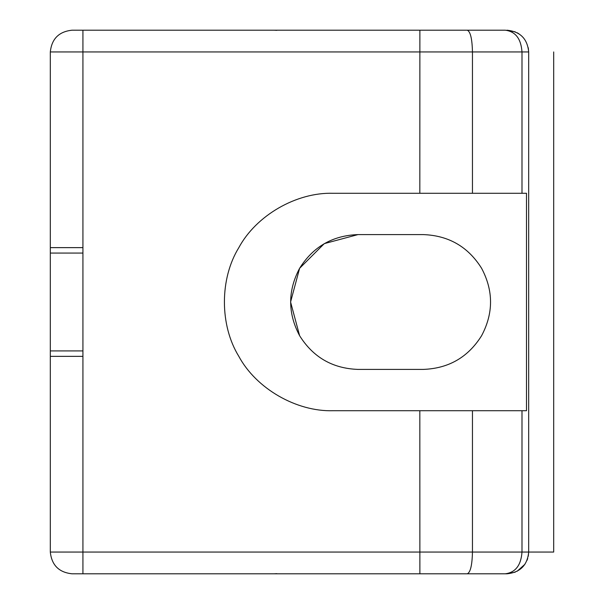 <?xml version="1.0" encoding="UTF-8"?>
<svg xmlns="http://www.w3.org/2000/svg" width="604" height="604" viewBox="0 0 604 604"><rect width="100%" height="100%" fill="white"/><g stroke="black" fill="none" stroke-linecap="round" stroke-linejoin="round"><path stroke-width="0.91" d="M521.992 193.28L526.499 193.28L526.499 410.72L332.985 410.72C296.39 411.792 256.202 388.591 238.829 356.36C219.607 325.201 219.607 278.799 238.829 247.64C256.202 215.409 296.39 192.208 332.985 193.28L521.992 193.28L521.992 51.944L50.313 51.944C51.695 38.83 58.943 31.582 72.057 30.2L467.254 30.2C470.41 31.499 472.147 38.747 472.456 51.944L472.456 193.28M423.223 369.406C448.644 368.493 468.1 357.258 481.599 335.703C493.521 313.234 493.521 290.766 481.599 268.297C468.1 246.742 448.644 235.507 423.223 234.594L357.991 234.594C332.57 235.507 313.114 246.742 299.614 268.297C287.693 290.766 287.693 313.234 299.614 335.703C313.114 357.258 332.57 368.493 357.991 369.406L423.223 369.406M506.937 30.2L515.227 31.838L506.937 30.2C520.157 31.499 527.405 38.747 528.681 51.944L521.992 51.944C521.048 38.739 515.469 31.491 505.246 30.2L515.136 31.808M517.198 32.775L518.972 33.839M467.254 30.2L505.246 30.2M528.274 47.769L528.681 51.944L528.681 552.056L553.687 552.056L528.681 552.056L528.681 293.906M515.159 572.184L506.937 573.8L72.057 573.8C58.943 572.418 51.695 565.17 50.313 552.056L50.313 356.352L82.929 356.352L82.929 396.42M467.254 573.8C470.41 572.501 472.147 565.253 472.456 552.056L472.456 410.72M505.246 573.8C515.469 572.509 521.048 565.261 521.992 552.056L521.992 410.72M515.136 572.192L506.937 573.8C520.157 572.501 527.405 565.253 528.681 552.056L528.274 556.231M527.715 558.458L527.043 560.331M524.921 564.279L517.107 571.278M506.937 573.8L515.22 572.162M82.929 190.63L82.929 247.632L50.313 247.632L50.313 51.944M50.313 407.994L50.313 195.99M50.313 97.176L50.313 149.792M50.313 410.72L50.313 454.208M82.929 207.557L82.929 253.068L50.313 253.068M50.313 350.916L82.929 350.916L82.929 356.352L82.929 247.632L82.929 552.056L528.681 552.056M82.929 193.28L82.929 174.246M299.614 335.703L290.584 302L299.614 268.297L324.288 243.623L357.991 234.594M50.313 466.756L50.313 429.738M50.313 174.246L50.313 98.799M419.878 30.2L419.825 193.28M82.929 30.2L82.929 247.632M82.929 573.8L82.929 552.056L50.313 552.056M419.878 573.8L419.825 410.72M274.276 30.2L276.798 30.351M276.798 573.649L274.276 573.8M553.687 51.944L553.687 552.056"/></g></svg>
